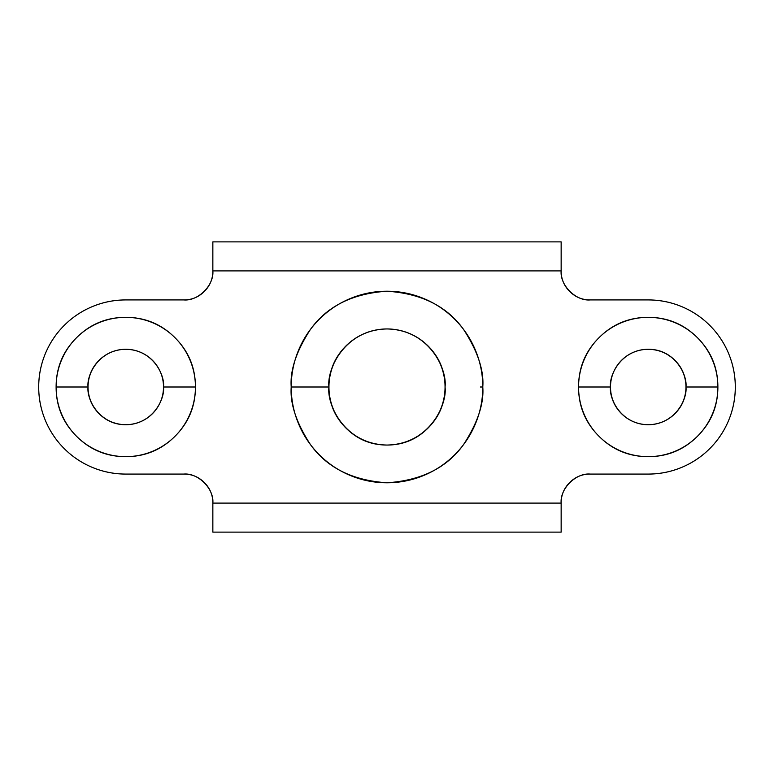 <?xml version="1.0" encoding="UTF-8"?>
<svg xmlns="http://www.w3.org/2000/svg" width="774" height="774" viewBox="0 0 774 774"><rect width="100%" height="100%" fill="white"/><g stroke="black" fill="none" stroke-linecap="round" stroke-linejoin="round"><path stroke-width="1.16" d="M125.775 424.733C115.355 424.733 106.464 421.046 99.091 413.684C91.729 406.311 88.043 397.42 88.043 387C86.524 375.961 97.843 349.78 125.775 349.267C153.707 349.78 165.026 375.961 163.507 387C165.026 398.039 153.707 424.22 125.775 424.733C97.843 424.22 86.524 398.039 88.043 387A37.733 37.733 0 0 1 125.775 349.267A37.733 37.733 0 0 1 163.507 387L195.435 387A69.66 69.66 0 0 0 125.775 317.34A69.66 69.66 0 0 0 56.115 387L88.043 387C88.043 376.58 91.729 367.689 99.091 360.316M621.541 413.684C614.179 406.311 610.493 397.42 610.493 387A37.733 37.733 0 0 1 648.225 349.267A37.733 37.733 0 0 1 685.957 387L717.885 387A69.66 69.66 0 0 0 648.225 317.34A69.66 69.66 0 0 0 578.565 387L610.493 387C608.974 375.961 620.293 349.78 648.225 349.267C676.157 349.78 687.476 375.961 685.957 387C687.476 398.039 676.157 424.22 648.225 424.733C620.293 424.22 608.974 398.039 610.493 387L578.565 387C578.565 406.234 585.367 422.652 598.97 436.255C612.573 449.858 628.991 456.66 648.225 456.66C667.459 456.66 683.877 449.858 697.48 436.255C711.083 422.652 717.885 406.234 717.885 387C717.885 367.766 711.083 351.348 697.48 337.745C683.877 324.142 667.459 317.34 648.225 317.34C628.991 317.34 612.573 324.142 598.97 337.745C585.367 351.348 578.565 367.766 578.565 387A69.66 69.66 0 0 0 648.225 456.66A69.66 69.66 0 0 0 717.885 387L685.957 387C685.957 397.42 682.271 406.311 674.909 413.684M482.783 387C484.06 403.651 477.674 422.807 463.626 444.469C446.995 467.719 421.453 480.49 387 482.783C352.547 480.49 327.005 467.719 310.374 444.469C296.326 422.807 289.94 403.651 291.218 387C291.218 399.703 293.646 411.923 298.512 423.659C303.369 435.385 310.287 445.747 319.275 454.725C328.253 463.713 338.615 470.631 350.341 475.488C362.077 480.354 374.297 482.783 387 482.783C399.703 482.783 411.923 480.354 423.659 475.488C435.385 470.631 445.747 463.713 454.725 454.725C463.713 445.747 470.631 435.385 475.488 423.659C480.354 411.923 482.783 399.703 482.783 387C482.783 374.297 480.354 362.077 475.488 350.341C470.631 338.615 463.713 328.253 454.725 319.275C445.747 310.287 435.385 303.369 423.659 298.512C411.923 293.646 399.703 291.218 387 291.218C374.297 291.218 362.077 293.646 350.341 298.512C338.615 303.369 328.253 310.287 319.275 319.275C310.287 328.253 303.369 338.615 298.512 350.341C293.646 362.077 291.218 374.297 291.218 387C289.94 370.349 296.326 351.193 310.374 329.531C327.005 306.281 352.547 293.51 387 291.218C421.453 293.51 446.995 306.281 463.626 329.531C477.674 351.193 484.06 370.349 482.783 387L480.373 387M569.654 291.421C575.314 297.09 582.164 299.925 590.175 299.925L648.225 299.925A87.075 87.075 0 0 1 735.3 387A87.075 87.075 0 0 1 648.225 474.075L590.175 474.075C582.164 474.075 575.314 476.91 569.654 482.579C563.985 488.239 561.15 495.089 561.15 503.1L212.85 503.1C212.85 495.089 210.015 488.239 204.346 482.579C198.686 476.91 191.836 474.075 183.825 474.075L125.775 474.075C114.233 474.075 103.116 471.869 92.454 467.448C81.783 463.026 72.369 456.737 64.203 448.572C56.038 440.406 49.749 430.992 45.327 420.321C40.906 409.659 38.7 398.542 38.7 387C38.7 375.458 40.906 364.341 45.327 353.679C49.749 343.008 56.038 333.594 64.203 325.428C72.369 317.263 81.783 310.974 92.454 306.552C103.116 302.131 114.233 299.925 125.775 299.925L183.825 299.925C191.836 299.925 198.686 297.09 204.346 291.421C210.015 285.761 212.85 278.911 212.85 270.9L561.15 270.9C561.15 278.911 563.985 285.761 569.654 291.421C575.314 297.09 582.164 299.925 590.175 299.925L648.225 299.925C659.767 299.925 670.884 302.131 681.546 306.552C692.217 310.974 701.631 317.263 709.797 325.428C717.962 333.594 724.251 343.008 728.673 353.679C733.094 364.341 735.3 375.458 735.3 387C735.3 398.542 733.094 409.659 728.673 420.321C724.251 430.992 717.962 440.406 709.797 448.572C701.631 456.737 692.217 463.026 681.546 467.448C670.884 471.869 659.767 474.075 648.225 474.075L590.175 474.075C582.164 474.075 575.314 476.91 569.654 482.579M56.115 387C56.115 406.234 62.917 422.652 76.52 436.255C90.123 449.858 106.541 456.66 125.775 456.66C145.009 456.66 161.427 449.858 175.03 436.255C188.633 422.652 195.435 406.234 195.435 387C195.435 367.766 188.633 351.348 175.03 337.745C161.427 324.142 145.009 317.34 125.775 317.34C106.541 317.34 90.123 324.142 76.52 337.745C62.917 351.348 56.115 367.766 56.115 387A69.66 69.66 0 0 0 125.775 456.66A69.66 69.66 0 0 0 195.435 387L163.507 387A37.733 37.733 0 0 1 125.775 424.733A37.733 37.733 0 0 1 88.043 387L56.115 387M648.225 349.267C658.645 349.267 667.536 352.954 674.909 360.316C682.271 367.689 685.957 376.58 685.957 387A37.733 37.733 0 0 1 648.225 424.733A37.733 37.733 0 0 1 610.493 387M590.175 299.925C575.817 301.221 559.854 285.258 561.15 270.9L561.15 241.875L212.85 241.875L212.85 270.9C214.146 285.258 198.183 301.221 183.825 299.925L125.775 299.925A87.075 87.075 0 0 0 38.7 387A87.075 87.075 0 0 0 125.775 474.075L183.825 474.075C198.183 472.779 214.146 488.742 212.85 503.1L212.85 532.125L561.15 532.125L561.15 503.1C559.854 488.742 575.817 472.779 590.175 474.075M204.346 482.579C198.686 476.91 191.836 474.075 183.825 474.075M183.825 299.925C191.836 299.925 198.686 297.09 204.346 291.421M212.85 241.875L212.85 270.9L561.15 270.9L561.15 241.875L212.85 241.875M561.15 532.125L561.15 503.1L212.85 503.1L212.85 532.125L561.15 532.125M291.218 387L328.95 387A58.05 58.05 0 0 1 387 328.95A58.05 58.05 0 0 1 445.05 387C447.382 403.98 429.967 444.257 387 445.05C344.033 444.257 326.618 403.98 328.95 387C328.95 370.969 334.62 357.288 345.949 345.949M428.051 345.949C439.38 357.288 445.05 370.969 445.05 387C445.05 403.031 439.38 416.712 428.051 428.051C416.712 439.38 403.031 445.05 387 445.05C370.969 445.05 357.288 439.38 345.949 428.051C334.62 416.712 328.95 403.031 328.95 387C326.618 370.02 344.033 329.743 387 328.95C429.967 329.743 447.382 370.02 445.05 387A58.05 58.05 0 0 1 387 445.05A58.05 58.05 0 0 1 328.95 387L293.627 387"/></g></svg>
